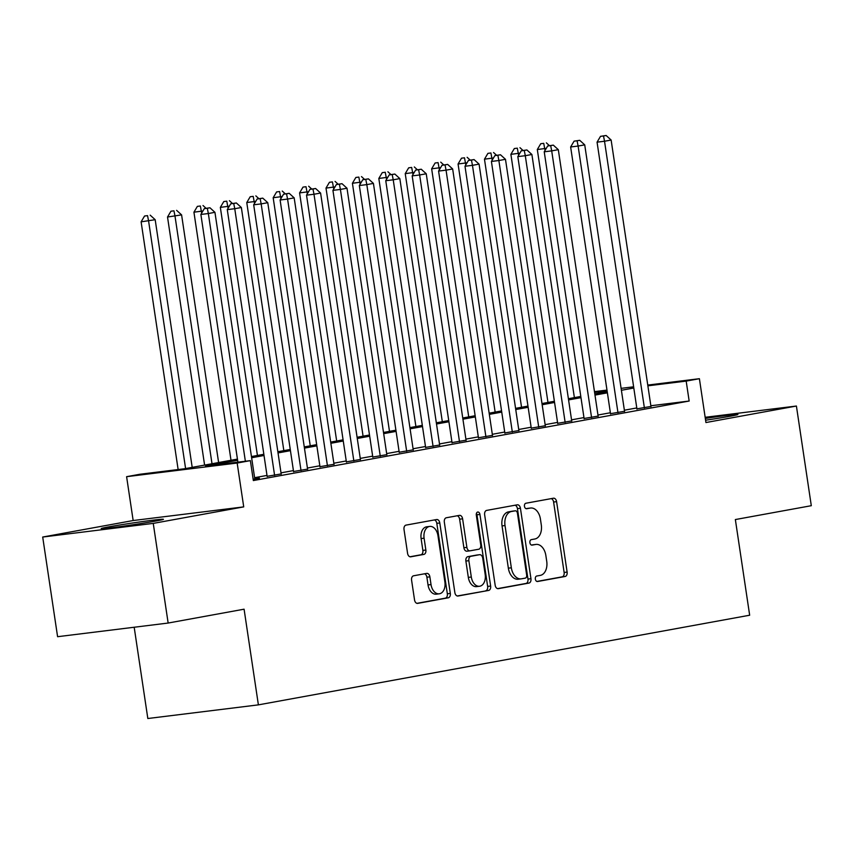 <?xml version="1.0" encoding="UTF-8"?>
<svg xmlns="http://www.w3.org/2000/svg" width="854" height="854" viewBox="0 0 854 854"><rect width="100%" height="100%" fill="white"/><g stroke="black" fill="none" stroke-linecap="round" stroke-linejoin="round"><path stroke-width="1.28" d="M535.341 579.097A2.775 1.847 83 0 0 537.486 581.521A2.775 1.847 83 0 0 537.561 581.51L565.102 576.482A3.96 2.637 83 0 0 567.12 572.095L556.594 501.661A3.96 2.637 83 0 0 553.509 498.202A3.96 2.637 83 0 0 553.413 498.224L525.861 503.252A2.775 1.847 83 0 0 524.463 506.315A2.775 1.847 83 0 0 526.619 508.738A2.775 1.847 83 0 0 526.683 508.728L530.249 508.077A12.661 8.423 83 0 1 530.569 508.023A12.661 8.423 83 0 1 540.422 519.083L541.297 524.954A12.661 8.423 83 0 1 534.871 538.991L531.305 539.643A2.775 1.847 83 0 0 529.896 542.706A2.775 1.847 83 0 0 532.053 545.13A2.775 1.847 83 0 0 532.127 545.119L535.693 544.468A12.661 8.423 83 0 1 536.002 544.414A12.661 8.423 83 0 1 545.855 555.474L546.731 561.345A12.661 8.423 83 0 1 540.304 575.382L536.739 576.023A2.775 1.847 83 0 0 535.341 579.097M155.62 521.068A31.449 0.897 -8.5 0 0 163.424 519.296A31.449 0.897 -8.5 0 0 143.269 521.463A31.449 0.897 -8.5 0 0 109.013 526.822A31.449 0.897 -8.5 0 0 101.21 528.594A31.449 0.897 -8.5 0 0 121.364 526.438A31.449 0.897 -8.5 0 0 155.62 521.068M705.596 420.211A31.449 0.897 -8.5 0 0 730.095 416.25A31.449 0.897 -8.5 0 0 737.899 414.478A31.449 0.897 -8.5 0 0 705.329 418.428M413.592 575.788A3.96 2.637 83 0 0 411.585 580.176L414.542 599.935A3.96 2.637 83 0 0 417.617 603.394A3.96 2.637 83 0 0 417.723 603.372L448.307 597.789A3.96 2.637 83 0 0 450.314 593.402L439.789 522.979A3.96 2.637 83 0 0 436.714 519.52A3.96 2.637 83 0 0 436.618 519.531L406.024 525.114A3.96 2.637 83 0 0 404.017 529.501L407.582 553.371A3.96 2.637 83 0 0 410.657 556.829A3.96 2.637 83 0 0 410.763 556.808L423.851 554.417A3.96 2.637 83 0 0 425.858 550.04L424.096 538.201A10.59 7.045 83 0 1 429.733 526.427A10.59 7.045 83 0 1 437.963 535.671L444.891 582.033A10.59 7.045 83 0 1 439.255 593.808A10.59 7.045 83 0 1 431.024 584.563L429.872 576.834A3.96 2.637 83 0 0 426.786 573.386A3.96 2.637 83 0 0 426.69 573.397L413.592 575.788M168.153 623.046L57.592 636.7L42.7 537.038L153.25 523.395L168.153 623.046L244.084 609.19L258.388 704.87L749.663 615.222L735.358 519.552L811.3 505.696L796.408 406.034L705.938 422.538L699.394 378.696L686.178 381.097L689.157 401.038L253.35 480.556L250.371 460.626L237.166 463.039L126.605 476.681L139.821 474.269L184.635 468.739L237.433 459.1M153.25 523.395L243.721 506.881L237.166 463.039M495.171 585.225A3.96 2.637 83 0 0 498.245 588.673A3.96 2.637 83 0 0 498.352 588.662L528.946 583.079A3.96 2.637 83 0 0 530.953 578.692L520.428 508.258A3.96 2.637 83 0 0 517.343 504.81A3.96 2.637 83 0 0 517.246 504.821L486.652 510.404A3.96 2.637 83 0 0 484.645 514.791L495.171 585.225M488.627 590.434L458.032 596.017A3.96 2.637 83 0 1 457.936 596.028A3.96 2.637 83 0 1 454.862 592.58L444.326 522.146A3.96 2.637 83 0 1 446.343 517.759L459.431 515.368A3.96 2.637 83 0 1 459.527 515.357A3.96 2.637 83 0 1 462.612 518.816L466.882 547.371A3.96 2.637 83 0 0 469.956 550.83A3.96 2.637 83 0 0 470.052 550.819L478.742 549.229A3.96 2.637 83 0 0 480.749 544.841L476.308 515.111A2.775 1.847 83 0 1 477.781 512.026A2.775 1.847 83 0 1 479.937 514.439L490.634 586.047A3.96 2.637 83 0 1 488.627 590.434L457.253 595.985M796.408 406.034L705.158 417.296M636.913 408.842L650.951 406.451M610.503 413.667L624.541 411.276M584.093 418.481L598.12 416.09M557.683 423.306L571.71 420.915M531.263 428.121L545.3 425.73M504.853 432.946L518.89 430.544M478.443 437.76L492.47 435.369M452.033 442.585L466.06 440.184M425.612 447.4L439.65 445.009M399.202 452.225L413.24 449.823M372.792 457.039L386.819 454.648M346.372 461.865L360.409 459.463M319.962 466.679L333.999 464.288M293.552 471.504L307.589 469.102M267.142 476.318L281.169 473.927M689.157 401.038L650.844 405.757M636.785 407.945L624.381 410.208M610.364 412.76L597.971 415.023M583.955 417.585L571.55 419.848M557.545 422.399L545.14 424.662M531.135 427.224L518.73 429.487M504.714 432.039L492.31 434.302M478.304 436.864L465.9 439.127M451.894 441.678L439.49 443.941M425.484 446.503L413.08 448.766M399.064 451.318L386.659 453.581M372.654 456.143L360.249 458.406M346.244 460.957L333.839 463.22M319.834 465.782L307.429 468.045M293.413 470.597L281.009 472.86M267.003 475.422L254.599 477.685M254.759 478.742L259.424 478.165L253.168 479.307M134.185 627.242L147.827 718.513L258.388 704.87M243.721 506.881L133.16 520.534L42.7 537.038M133.16 520.534L126.605 476.681M237.615 460.306L205.547 466.156L250.371 460.626M633.807 388.015L621.402 390.278M607.386 392.829L594.982 395.092M580.976 397.654L568.572 399.918M554.566 402.469L542.162 404.732M528.156 407.294L515.752 409.557M501.736 412.108L489.331 414.371M475.326 416.933L462.921 419.197M448.916 421.748L436.511 424.011M422.506 426.573L410.101 428.836M396.085 431.387L383.681 433.651M369.675 436.213L357.271 438.476M343.265 441.027L330.861 443.29M316.855 445.852L304.451 448.115M290.435 450.666L278.03 452.93M264.025 455.492L251.62 457.755M686.178 381.097L647.866 385.827M594.469 391.644L606.981 390.097M621.114 388.356L633.625 386.809M647.759 385.069L699.394 378.696M607.098 390.865L594.587 392.402M251.439 456.548L263.843 454.285M277.86 451.734L290.253 449.46M304.27 446.909L316.674 444.646M330.679 442.094L343.084 439.831M357.089 437.269L369.494 435.006M383.51 432.455L395.914 430.192M409.92 427.63L422.324 425.367M436.33 422.815L448.734 420.552M462.74 417.99L475.144 415.727M489.161 413.176L501.565 410.913M515.57 408.351L527.975 406.088M541.98 403.536L554.385 401.273M568.39 398.711L580.795 396.448M594.811 393.897L607.215 391.634M533.344 544.756A12.661 8.423 83 0 0 533.024 544.788A12.661 8.423 83 0 0 532.704 544.831L535.693 544.468M531.466 545.065L532.704 544.831M527.9 508.365A12.661 8.423 83 0 0 527.58 508.397A12.661 8.423 83 0 0 527.26 508.45L530.249 508.077M526.021 508.674L527.26 508.45M536.899 581.446L562.124 576.845A3.96 2.637 83 0 0 564.131 572.458L553.606 502.035A3.96 2.637 83 0 0 551.214 498.629M497.562 588.63L525.957 583.453A3.96 2.637 83 0 0 527.964 579.065L517.439 508.632A3.96 2.637 83 0 0 515.047 505.226M525.274 578.126A2.775 1.847 83 0 0 526.672 575.052L517.439 513.233A2.775 1.847 83 0 0 515.282 510.809A2.775 1.847 83 0 0 515.208 510.82L511.45 511.503A12.661 8.423 83 0 0 505.024 525.541L511.343 567.803A12.661 8.423 83 0 0 521.196 578.852A12.661 8.423 83 0 0 521.516 578.809L525.274 578.126M512.368 511.172A2.775 1.847 83 0 0 512.293 511.183A2.775 1.847 83 0 0 512.229 511.194L515.208 510.82M518.527 579.172A12.661 8.423 83 0 1 518.207 579.226A12.661 8.423 83 0 1 508.354 568.166L502.045 525.915A12.661 8.423 83 0 1 508.461 511.877L512.229 511.194M469.849 550.841L467.063 551.182A3.96 2.637 83 0 1 466.967 551.204A3.96 2.637 83 0 1 463.893 547.745L459.623 519.179A3.96 2.637 83 0 0 457.232 515.773M485.638 590.808A3.96 2.637 83 0 0 487.645 586.42L476.948 514.813A2.775 1.847 83 0 0 476.425 513.371M471.312 577.016A10.59 7.045 83 0 0 479.542 586.26A10.59 7.045 83 0 0 485.179 574.486L482.734 558.153A3.96 2.637 83 0 0 479.66 554.694A3.96 2.637 83 0 0 479.553 554.705L470.874 556.296A3.96 2.637 83 0 0 468.867 560.683L471.312 577.016L468.323 577.379A10.59 7.045 83 0 0 476.553 586.623L479.542 586.26M476.767 555.057A3.96 2.637 83 0 0 476.671 555.057A3.96 2.637 83 0 0 476.575 555.079L479.553 554.705M468.323 577.379L465.878 561.046A3.96 2.637 83 0 1 467.885 556.659L476.575 555.079M439.255 593.808L436.266 594.181A10.59 7.045 83 0 1 428.035 584.937L426.883 577.208A3.96 2.637 83 0 0 424.491 573.803M429.733 526.427L426.744 526.79A10.59 7.045 83 0 0 421.107 538.564L424.096 538.201M409.973 556.776L420.862 554.79A3.96 2.637 83 0 0 422.869 550.403L421.107 538.564M416.933 603.34L445.318 598.163A3.96 2.637 83 0 0 447.336 593.776L436.81 523.342A3.96 2.637 83 0 0 434.408 519.937M546.282 148.34L537.305 149.535L574.379 397.622M543.731 143.344L540.753 143.718L543.731 143.344L545.044 150.432M546.379 142.864L549.442 145.66M537.305 149.535L540.753 143.718M644.386 407.924L604.525 141.241L611.133 140.035L650.994 406.717M636.956 409.109L597.063 142.159L604.525 141.241L603.5 135.967L606.137 135.487L600.511 136.341L603.5 135.967M600.511 136.341L597.063 142.159M611.133 140.035L606.137 135.487M519.872 153.154L510.884 154.35L547.969 402.437M517.321 148.169L514.332 148.532L517.321 148.169L518.634 155.257M519.969 147.678L523.032 150.475M510.884 154.35L514.332 148.532M493.463 157.979L484.474 159.175L521.548 407.262M490.911 152.983L487.922 153.357L490.911 152.983L492.214 160.072M493.548 152.503L496.622 155.3M484.474 159.175L487.922 153.357M467.053 162.794L458.064 163.989L495.139 412.076M464.501 157.809L461.512 158.171L464.501 157.809L465.804 164.897M467.138 157.317L470.212 160.114M458.064 163.989L461.512 158.171M440.632 167.619L431.654 168.814L468.729 416.901M438.081 162.623L435.102 162.997L438.081 162.623L439.394 169.711M440.728 162.143L443.792 164.939M431.654 168.814L435.102 162.997M617.976 412.749L578.115 146.055L584.723 144.849L624.573 411.543M610.546 413.934L570.643 146.973L578.115 146.055L577.08 140.793L579.727 140.312L574.091 141.156L577.08 140.793M574.091 141.156L570.643 146.973M584.723 144.849L579.727 140.312M591.566 417.563L551.705 150.88L558.313 149.674L598.163 416.357M584.136 418.748L544.233 151.798L551.705 150.88L550.67 145.607L553.307 145.127L547.681 145.981L550.67 145.607M547.681 145.981L544.233 151.798M558.313 149.674L553.307 145.127M565.145 422.378L525.295 155.695L531.893 154.489L571.753 421.182M557.715 423.573L517.823 156.613L525.295 155.695L524.26 150.432L526.897 149.952L521.271 150.795L524.26 150.432M521.271 150.795L517.823 156.613M531.893 154.489L526.897 149.952M538.735 427.203L498.875 160.52L505.483 159.314L545.343 425.997M531.305 428.388L491.413 161.438L498.875 160.52L497.85 155.247L500.487 154.766L494.861 155.62L497.85 155.247M494.861 155.62L491.413 161.438M505.483 159.314L500.487 154.766M414.222 172.433L405.234 173.629L442.319 421.716M411.671 167.448L408.682 167.811L411.671 167.448L412.984 174.536M414.318 166.957L417.382 169.754M405.234 173.629L408.682 167.811M512.325 432.017L472.465 165.334L479.073 164.128L518.922 430.822M504.895 433.213L464.992 166.252L472.465 165.334L471.429 160.072L474.077 159.581L468.44 160.435L471.429 160.072M468.44 160.435L464.992 166.252M479.073 164.128L474.077 159.581M387.812 177.258L378.824 178.454L415.898 426.541M385.261 172.262L382.272 172.636L385.261 172.262L386.563 179.351M387.897 171.782L390.972 174.568M378.824 178.454L382.272 172.636M485.915 436.842L446.055 170.159L452.652 168.953L492.512 435.636M478.486 438.027L438.582 171.078L446.055 170.159L445.019 164.886L447.656 164.406L442.03 165.26L445.019 164.886M442.03 165.26L438.582 171.078M452.652 168.953L447.656 164.406M361.391 182.073L352.414 183.268L389.488 431.355M358.851 177.088L355.862 177.451L358.851 177.088L360.153 184.176M361.488 176.597L364.562 179.393M352.414 183.268L355.862 177.451M459.495 441.657L419.645 174.974L426.242 173.768L466.103 440.461M452.065 442.852L412.172 175.892L419.645 174.974L418.609 169.711L421.246 169.22L415.62 170.074L418.609 169.711M415.62 170.074L412.172 175.892M426.242 173.768L421.246 169.22M334.981 186.898L326.004 188.093L363.078 436.18M332.43 181.902L329.441 182.276L332.43 181.902L333.743 188.99M335.078 181.422L338.141 184.208M326.004 188.093L329.441 182.276M433.085 446.482L393.224 179.799L399.832 178.593L439.693 445.276M425.655 447.667L385.762 180.717L393.224 179.799L392.189 174.526L394.836 174.045L389.21 174.899L392.189 174.526M389.21 174.899L385.762 180.717M399.832 178.593L394.836 174.045M308.572 191.712L299.583 192.908L336.668 440.995M306.02 186.727L303.031 187.09L306.02 186.727L307.333 193.815M308.668 186.236L311.731 189.033M299.583 192.908L303.031 187.09M406.675 451.296L366.814 184.613L373.422 183.407L413.272 450.101M399.245 452.492L359.342 185.531L366.814 184.613L365.779 179.351L368.426 178.86L362.79 179.714L365.779 179.351M362.79 179.714L359.342 185.531M373.422 183.407L368.426 178.86M282.162 196.537L273.173 197.733L310.248 445.82M279.61 191.542L276.621 191.915L279.61 191.542L280.913 198.63M282.247 191.061L285.321 193.847M273.173 197.733L276.621 191.915M380.265 456.121L340.404 189.428L347.002 188.232L386.862 454.915M372.835 457.306L332.932 190.357L340.404 189.428L339.369 184.165L342.006 183.685L336.38 184.539L339.369 184.165M336.38 184.539L332.932 190.357M347.002 188.232L342.006 183.685M255.741 201.352L246.763 202.547L283.838 450.634M253.2 196.367L250.211 196.73L253.2 196.367L254.503 203.455M255.837 195.876L258.911 198.672M246.763 202.547L250.211 196.73M353.844 460.936L313.994 194.253L320.592 193.047L360.452 459.74M346.414 462.131L306.522 195.171L313.994 194.253L312.959 188.99L315.596 188.499L309.97 189.353L312.959 188.99M309.97 189.353L306.522 195.171M320.592 193.047L315.596 188.499M229.331 206.177L220.343 207.373L257.428 455.46M226.78 201.181L223.791 201.555L226.78 201.181L228.093 208.269M229.427 200.701L232.491 203.487M220.343 207.373L223.791 201.555M327.434 465.761L287.574 199.067L294.182 197.872L334.042 464.555M320.004 466.946L280.112 199.996L287.574 199.067L286.538 193.805L289.186 193.324L283.56 194.178L286.538 193.805M283.56 194.178L280.112 199.996M294.182 197.872L289.186 193.324M202.921 210.991L193.933 212.187L231.007 460.274M200.37 205.995L197.381 206.369L200.37 205.995L201.672 213.094M203.017 205.515L206.081 208.312M193.933 212.187L197.381 206.369M218.613 462.537L181.592 214.877L167.523 217.012L204.597 465.099M173.96 210.821L170.971 211.194L173.96 210.821L174.995 216.083L212.005 463.743M176.597 210.34L181.592 214.877M167.523 217.012L170.971 211.194M192.193 467.362L155.182 219.702L141.113 221.826L178.134 469.54M147.55 215.635L144.561 216.009L147.55 215.635L148.575 220.908L185.596 468.568M150.187 215.155L155.182 219.702M141.113 221.826L144.561 216.009M301.024 470.575L261.164 203.892L267.772 202.686L307.621 469.369M293.595 471.771L253.691 204.811L261.164 203.892L260.128 198.63L262.776 198.139L257.139 198.993L260.128 198.63M257.139 198.993L253.691 204.811M267.772 202.686L262.776 198.139M274.604 475.4L234.754 208.707L241.351 207.511L281.212 474.194M267.174 476.585L227.281 209.636L234.754 208.707L233.718 203.444L236.355 202.964L230.729 203.818L233.718 203.444M230.729 203.818L227.281 209.636M241.351 207.511L236.355 202.964M245.365 461.245L208.344 213.532L214.941 212.326L254.802 479.009M237.892 462.163L200.871 214.45L208.344 213.532L207.308 208.269L209.945 207.778L204.319 208.632L207.308 208.269M204.319 208.632L200.871 214.45M214.941 212.326L209.945 207.778M553.606 502.035L556.594 501.661M564.131 572.458L567.12 572.095M562.124 576.845L565.102 576.482M517.439 508.632L520.428 508.258M527.964 579.065L530.953 578.692M525.957 583.453L528.946 583.079M508.461 511.877L511.45 511.503M502.045 525.915L505.024 525.541M508.354 568.166L511.343 567.803M459.623 519.179L462.612 518.816M463.893 547.745L466.882 547.371M476.948 514.813L479.937 514.439M487.645 586.42L490.634 586.047M467.885 556.659L470.874 556.296M465.878 561.046L468.867 560.683M426.883 577.208L429.872 576.834M428.035 584.937L431.024 584.563M422.869 550.403L425.858 550.04M420.862 554.79L423.851 554.417M436.81 523.342L439.789 522.979M447.336 593.776L450.314 593.402M445.318 598.163L448.307 597.789M533.024 544.788L536.002 544.414M527.58 508.397L530.569 508.023M512.293 511.183L515.282 510.809M518.207 579.226L521.196 578.852M466.967 551.204L469.956 550.83M476.671 555.057L479.66 554.694"/></g></svg>
